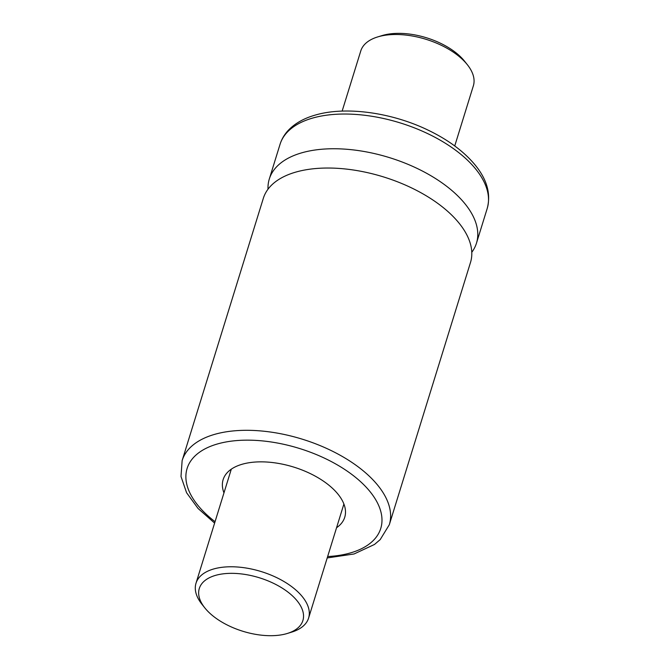 <?xml version="1.0" encoding="UTF-8"?>
<svg xmlns="http://www.w3.org/2000/svg" width="669" height="669" viewBox="0 0 669 669"><rect width="100%" height="100%" fill="white"/><g stroke="black" fill="none" stroke-linecap="round" stroke-linejoin="round"><path stroke-width="1" d="M223.964 492.877A63.647 32.865 17.2 0 1 223.137 479.631A63.647 32.865 17.2 0 1 242.387 464.186A63.647 32.865 17.2 0 1 313.142 475.015A63.647 32.865 17.2 0 1 344.736 517.271A63.647 32.865 17.2 0 1 336.557 527.732M214.615 523.091L198.074 508.482L186.592 492.752L180.998 476.487L182.135 460.598L263.327 198.317A108.437 55.987 17.2 0 1 291.609 173.422A108.437 55.987 17.2 0 1 296.124 172.008A108.437 55.987 17.2 0 1 461.225 225.93A108.437 55.987 17.2 0 1 470.499 262.449L389.308 524.73L380.193 539.615L374.498 544.457L354.068 553.974L327.208 557.938M268.01 189.202A108.437 55.987 17.2 0 1 269.298 179.033A108.437 55.987 17.2 0 1 302.095 152.724A108.437 55.987 17.2 0 1 422.649 171.172A108.437 55.987 17.2 0 1 476.47 243.165A108.437 55.987 17.2 0 1 471.787 252.28M286.499 633.71A54.214 27.989 -162.8 0 0 287.436 633.426A54.214 27.989 -162.8 0 0 292.11 595.561A54.214 27.989 -162.8 0 0 222.317 573.952A54.214 27.989 -162.8 0 0 204.789 607.845A54.214 27.989 -162.8 0 0 286.499 633.71M377.567 36.962L381.924 35.624A54.214 27.989 17.2 0 1 464.562 61.205L467.397 64.768A58.931 30.423 -162.8 0 0 377.567 36.962A58.931 30.423 -162.8 0 0 360.767 50.961L342.143 111.104M204.789 607.845L201.954 604.283A58.931 30.423 17.2 0 1 196 583.234A58.931 30.423 17.2 0 1 261.295 571.594A58.931 30.423 17.2 0 1 308.593 618.089A58.931 30.423 17.2 0 1 291.784 632.088L287.436 633.426M454.736 145.959L473.359 85.816A58.931 30.423 -162.8 0 0 467.397 64.768M182.135 460.598A108.437 55.987 17.2 0 1 214.933 434.281A108.437 55.987 17.2 0 1 335.487 452.737A108.437 55.987 17.2 0 1 389.308 524.73M215.05 521.695A101.362 52.333 17.2 0 1 217.76 443.873A101.362 52.333 17.2 0 1 364.789 485.744A101.362 52.333 17.2 0 1 327.643 556.549M312.841 118.012A108.437 55.987 17.2 0 1 433.395 136.459A108.437 55.987 17.2 0 1 487.216 208.452C491.113 193.809 486.923 179.125 474.656 164.415C463.483 151.152 448.021 139.762 428.285 130.229C391.858 112.526 345.957 106.095 315.525 115.009C304.596 118.07 295.807 122.879 289.167 129.435C284.843 133.775 281.8 138.734 280.043 144.32A108.437 55.987 17.2 0 1 312.841 118.012M461.225 225.93L461.702 226.582M291.609 173.422L290.848 173.697M476.47 243.165L487.216 208.452M269.298 179.033L280.043 144.32M308.593 618.089L343.899 504.016M196 583.234L231.307 469.161"/></g></svg>
